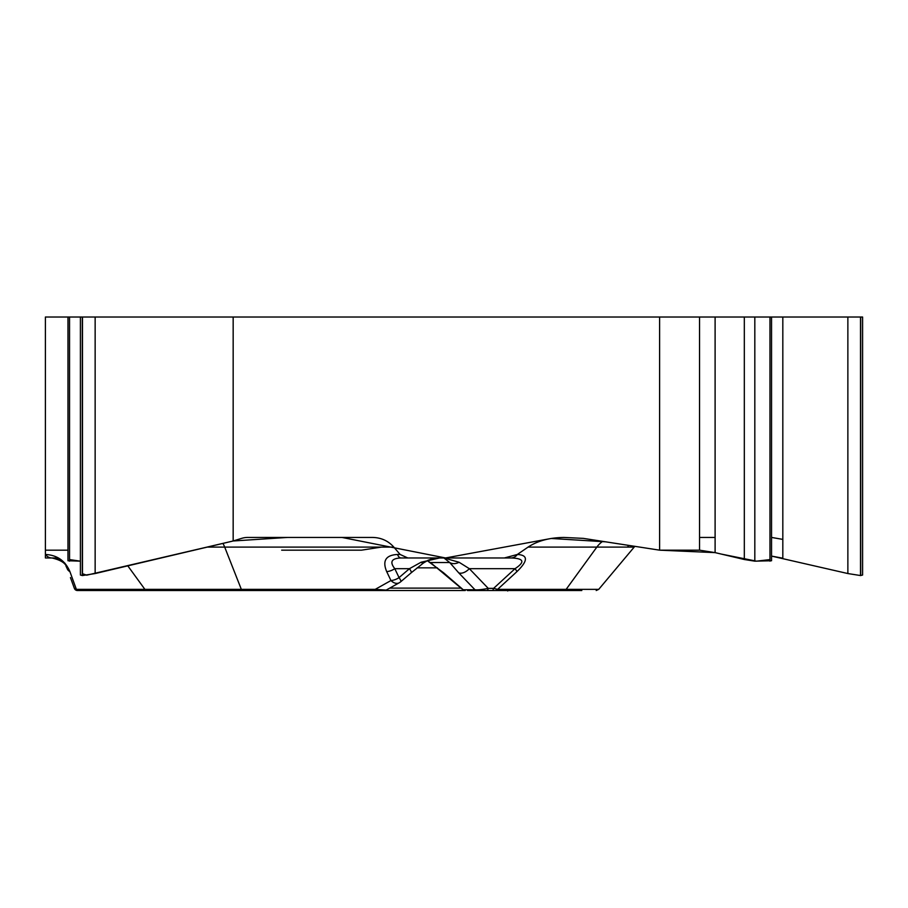 <?xml version="1.0" encoding="UTF-8"?>
<svg xmlns="http://www.w3.org/2000/svg" width="908" height="908" viewBox="0 0 908 908"><rect width="100%" height="100%" fill="white"/><g stroke="black" fill="none" stroke-linecap="round" stroke-linejoin="round"><path stroke-width="1.36" d="M45.4 540.986L45.4 550.169L67.975 550.169L45.4 550.169L45.4 557.966L51.949 557.966A9.772 8.456 90 0 1 45.434 554.47C57.159 555.083 65.319 560.803 69.905 571.609A9.772 6.855 160 0 1 67.203 568.669C66.454 563.709 61.358 560.145 51.915 557.966L58.453 557.966M45.4 550.169L45.4 317.028L82.492 317.028L82.492 575.547L80.403 575.036M581.801 590.518L492.057 590.518A3.257 1.623 90 0 0 493.589 588.373L497.618 589.36L566.138 589.36L596.84 547.104L528.059 547.104C537.559 540.85 549.51 537.627 563.913 537.445L583.333 538.376L659.617 550.169L659.617 317.028L233.163 317.028L233.163 540.986L241.607 538.376A27.024 23.404 -90 0 1 247.668 537.445L372.689 537.445C381.178 537.627 388.227 540.85 393.822 547.104L224.696 547.104A27.024 12.689 90 0 0 222.914 543.404M421.074 562.245A9.772 2.576 -126.1 0 0 423.514 562.949L411.245 572.744A9.772 1.589 -130.6 0 0 409.474 568.669L421.074 562.245L439.586 557.966L400.995 557.966C391.507 558.341 389.441 561.916 394.787 568.669A9.772 5.198 154.5 0 1 386.695 571.609C382.2 560.803 385.798 555.083 397.488 554.47A9.772 4.585 90 0 0 400.995 557.966L407.783 557.966L400.133 554.47L393.822 547.104M407.783 557.966L504.383 557.966L517.378 554.47C528.218 555.083 528.07 560.803 516.947 571.609L497.618 589.36A3.257 2.815 -90 0 1 495.45 590.518L548.148 590.518M528.059 547.104L517.344 554.47M414.309 557.966L504.383 557.966M476.984 590.518A3.257 3.133 -90 0 1 474.963 589.757C477.517 590.098 481.944 589.644 488.243 588.373L493.589 588.373L515.052 568.669C525.323 561.916 523.939 558.341 510.898 557.966A9.772 8.456 -90 0 0 517.378 554.47M233.163 540.986L95.147 573.55L82.492 575.547M69.541 559.589L80.403 561.167L67.975 560.747M510.898 557.966L443.933 557.966L459.051 562.245L469.322 568.669A9.772 5.618 -43.8 0 1 458.699 572.812L449.71 562.529L443.933 557.966M156.38 590.518L465.248 590.518A3.257 3.133 90 0 1 463.239 589.757L443.626 572.812A9.772 1.498 130.5 0 1 443.308 572.744M492.057 590.518L495.45 590.518M486.711 590.518A3.257 1.623 -90 0 0 488.243 588.373L469.322 568.669L515.052 568.669A9.772 1.362 47.4 0 1 516.947 571.609M77.441 590.518L384.583 590.518L77.441 590.518A3.257 3.257 0 0 1 74.377 588.373L70.461 577.601M439.586 557.966L432.038 558.908L427.747 560.372M423.525 562.949L427.316 560.701L443.626 572.812M376.389 590.518A3.257 1.532 -90 0 1 375.22 589.36L386.172 590.098L399.248 582.777A9.772 6.651 -119.3 0 1 390.951 580.541L386.695 571.609M400.882 581.597A9.772 1.589 -130.6 0 0 399.055 577.601A9.772 5.198 154.5 0 1 390.951 580.541L375.22 589.36L241.335 589.36L224.696 547.104L207.228 547.104M463.432 590.143L430.959 562.971A9.772 2.826 -54.2 0 1 430.63 562.529L449.71 562.529A9.772 7.854 -37 0 0 459.051 562.245M74.377 588.373L76.363 589.36A3.257 2.815 90 0 0 78.531 590.518M506.006 590.518L507.186 590.518M99.369 590.518L148.821 590.518A3.257 0.783 -90 0 1 148.31 589.757M492.567 590.518L467.45 590.518M62.8 562.143L57.306 558.885M64.752 563.051A9.772 5.3 132.5 0 1 62.913 562.245A9.772 6.958 -47.5 0 0 65.081 563.425M862.6 575.036L860.512 575.547L847.868 573.55L771.55 556.093L782.821 558.204L782.821 317.028L860.705 317.028L860.705 575.547M771.55 560.747L754.82 561.167L744.322 559.51L715.107 552.62L699.546 550.169L659.617 550.169M233.163 317.028L82.492 317.028M659.617 317.028L782.821 317.028M862.6 574.571L862.6 317.028L860.705 317.028M281.673 550.169L361.532 550.169L381.371 547.104M627.326 547.104L628.892 545.424M699.546 537.445L715.107 537.445M771.55 537.434L782.821 539.386M769.973 559.589L756.443 561.167L721.429 554.107M715.107 317.028L715.107 552.62L659.617 550.169L605.5 541.804L551.167 538.467L445.556 557.966L341.998 537.445L287.393 537.445L233.163 540.986L86.68 575.184L82.299 573.652M147.051 590.518A3.257 2.815 -90 0 1 144.894 589.36L76.363 589.36L69.905 571.609M242.504 590.518A3.257 1.532 -90 0 1 241.335 589.36L144.894 589.36L127.801 565.843M397.488 554.47L400.133 554.47M463.239 589.757L474.963 589.757L458.699 572.812M399.055 577.601L409.474 568.669L394.787 568.669L399.055 577.601M461.105 588.112L389.736 588.112M437.384 567.852L417.135 567.852M563.981 590.518A3.257 2.815 -90 0 0 566.138 589.36L598.724 589.36L634.181 547.104L596.84 547.104A27.024 23.404 90 0 1 602.651 541.361M860.512 317.028L860.512 575.547M847.868 317.028L847.868 573.55M769.973 317.028L769.973 561.167M754.82 317.028L754.82 561.167M744.322 317.028L744.322 559.51M699.546 317.028L699.546 550.169M95.147 317.028L95.147 573.55M82.299 317.028L82.299 575.547M69.541 317.028L69.541 561.167M411.245 572.744L400.825 581.676M399.248 582.777A9.772 9.772 0 0 0 401.529 581.006M430.959 562.971L427.861 561.087M462.921 589.712L465.078 590.518M386.161 590.109L384.572 590.518M67.079 568.34L65.944 565.99M634.181 547.104L634.84 546.344M507.685 590.972L508.276 590.518M598.724 589.36L596.227 590.518M771.55 560.418L771.55 317.028M80.403 574.571L80.403 317.028M67.975 560.361L67.975 317.028"/></g></svg>
